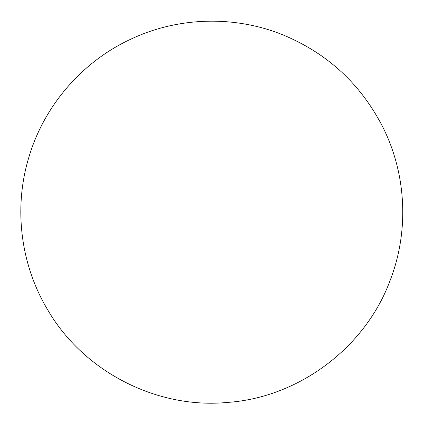 <?xml version="1.0" encoding="UTF-8"?>
<svg xmlns="http://www.w3.org/2000/svg" width="424" height="424" viewBox="0 0 424 424"><rect width="100%" height="100%" fill="white"/><g stroke="black" fill="none" stroke-linecap="round" stroke-linejoin="round"><path stroke-width="0.64" d="M382.718 126.898C360.893 84.36 327.948 53.816 283.879 35.266C235.622 15.354 179.209 16.621 131.896 38.679C82.442 61.151 43.789 105.815 28.652 157.982C13.52 208.285 20.569 264.677 47.615 309.7C83.311 371.541 157.103 409.462 228.07 402.381C299.201 397.299 365.488 347.362 390.154 280.375C409.266 231.154 406.499 174.041 382.718 126.898"/></g></svg>
